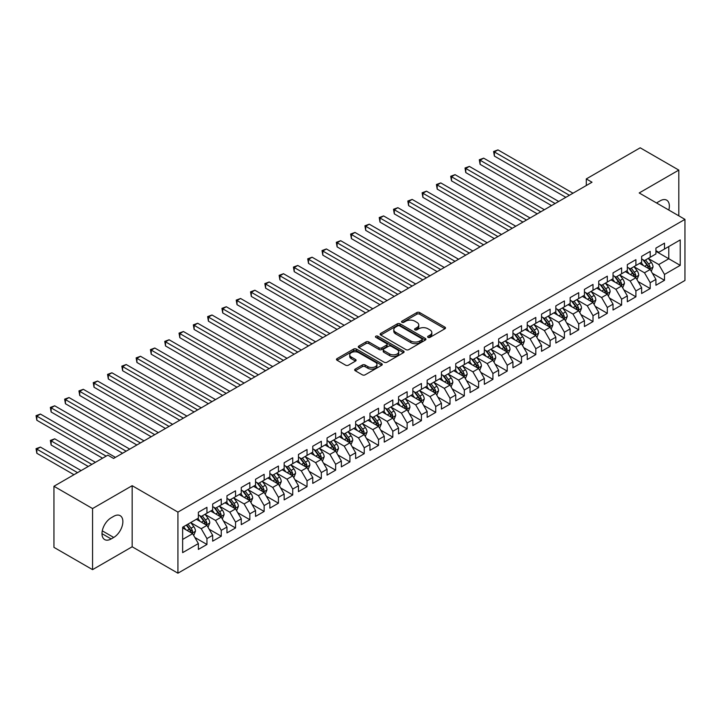 <?xml version="1.0" encoding="UTF-8"?>
<svg xmlns="http://www.w3.org/2000/svg" width="721" height="721" viewBox="0 0 721 721"><rect width="100%" height="100%" fill="white"/><g stroke="black" fill="none" stroke-linecap="round" stroke-linejoin="round"><path stroke-width="1.08" d="M428.04 337.365A1.388 0.802 0 0 0 430.004 337.365L444.92 328.758A1.983 1.145 0 0 0 445.506 327.947A1.983 1.145 0 0 0 444.92 327.136L419.658 312.553A1.983 1.145 0 0 0 416.855 312.553L401.939 321.16A1.388 0.802 0 0 0 401.534 321.728A1.388 0.802 0 0 0 401.939 322.296A1.388 0.802 0 0 0 403.904 322.296L405.833 321.178A6.354 3.668 0 0 1 414.818 321.178L416.918 322.395A6.354 3.668 0 0 1 418.784 324.991A6.354 3.668 0 0 1 416.918 327.586L414.99 328.695A1.388 0.802 0 0 0 414.584 329.263A1.388 0.802 0 0 0 414.99 329.83A1.388 0.802 0 0 0 416.954 329.83L418.883 328.722A6.354 3.668 0 0 1 427.868 328.722L429.977 329.93A6.354 3.668 0 0 1 431.834 332.525A6.354 3.668 0 0 1 429.977 335.121L428.04 336.229A1.388 0.802 0 0 0 427.634 336.797A1.388 0.802 0 0 0 428.04 337.365L428.04 336.229M355.237 369.107A1.983 1.145 0 0 0 354.66 369.918A1.983 1.145 0 0 0 355.237 370.729L362.321 374.821A1.983 1.145 0 0 0 365.132 374.821L381.697 365.259A1.983 1.145 0 0 0 382.274 364.456A1.983 1.145 0 0 0 381.697 363.645L356.426 349.054A1.983 1.145 0 0 0 353.623 349.054L337.058 358.616A1.983 1.145 0 0 0 336.482 359.428A1.983 1.145 0 0 0 337.058 360.239L345.62 365.177A1.983 1.145 0 0 0 348.432 365.177L355.516 361.086A1.983 1.145 0 0 0 356.102 360.275A1.983 1.145 0 0 0 355.516 359.473L351.271 357.021A5.308 3.064 0 0 1 349.721 354.849A5.308 3.064 0 0 1 352.993 352.019A5.308 3.064 0 0 1 358.779 352.686L375.416 362.284A5.308 3.064 0 0 1 376.966 364.456A5.308 3.064 0 0 1 373.694 367.286A5.308 3.064 0 0 1 367.908 366.619L365.132 365.015A1.983 1.145 0 0 0 362.321 365.015L355.237 369.107L355.237 370.729M92.558 508.557L92.558 569.644L132.168 546.779L132.168 485.693L92.558 508.557L53.949 486.269L107.862 455.149L113.576 458.448L592.013 182.224L586.29 178.925L586.29 185.531M132.168 485.693L177.925 512.108L684.95 219.373L684.95 280.469L177.925 573.195L177.925 512.108M678.803 215.822L678.803 170.093L639.194 192.958L684.95 219.373M678.803 170.093L640.194 147.805L586.29 178.925M405.977 349.622A1.983 1.145 0 0 0 408.78 349.622L425.345 340.06A1.983 1.145 0 0 0 425.922 339.249A1.983 1.145 0 0 0 425.345 338.437L400.083 323.855A1.983 1.145 0 0 0 397.271 323.855L380.715 333.417A1.983 1.145 0 0 0 380.129 334.229A1.983 1.145 0 0 0 380.715 335.04L405.977 349.622M376.425 337.671A1.388 0.802 0 0 1 377.831 337.861L377.831 336.211L403.517 351.046A1.983 1.145 0 0 1 404.102 351.848A1.983 1.145 0 0 1 403.517 352.659L386.961 362.221A1.983 1.145 0 0 1 384.149 362.221L358.887 347.639L358.887 346.017A1.983 1.145 0 0 0 358.301 346.828A1.983 1.145 0 0 0 358.887 347.639M358.887 346.017L365.971 341.925A1.983 1.145 0 0 1 368.782 341.925L379.03 347.837A1.983 1.145 0 0 0 381.833 347.837L386.537 345.125A1.983 1.145 0 0 0 387.114 344.314A1.983 1.145 0 0 0 386.537 343.502L375.866 337.347A1.388 0.802 0 0 1 375.461 336.779A1.388 0.802 0 0 1 376.317 336.04A1.388 0.802 0 0 1 377.831 336.211M655.921 251.323L668.791 258.758L668.791 246.537L680.227 239.931L664.501 249.015L664.501 243.148L655.921 248.105L655.921 253.963L650.207 257.271L650.207 251.404L641.627 256.361L641.627 262.219L635.904 265.526L635.904 259.659L627.324 264.616L627.324 270.474L621.61 273.782L621.61 267.915L613.03 272.871L613.03 278.73L607.307 282.037L607.307 276.17L598.727 281.127L598.727 286.985L593.013 290.293L593.013 284.425L584.434 289.382L584.434 295.24L578.711 298.548L578.711 292.681L570.131 297.638L570.131 303.496L564.417 306.804L564.417 300.936L555.837 305.893L555.837 311.751L550.114 315.059L550.114 309.192L541.534 314.149L541.534 320.007L535.811 323.314L535.811 317.447L527.24 322.404L527.24 328.262L521.517 331.561L521.517 325.703L512.937 330.66L512.937 336.518L507.214 339.816L507.214 333.958L498.635 338.915L498.635 344.773L492.921 348.072L492.921 342.214L484.341 347.171L484.341 353.029L478.618 356.327L478.618 350.469L470.038 355.426L470.038 361.284L464.324 364.583L464.324 358.725L455.744 363.681L455.744 369.54L450.021 372.838L450.021 366.98L441.441 371.937L441.441 377.795L435.727 381.094L435.727 375.235L427.147 380.192L427.147 386.05L421.425 389.349L421.425 383.491L412.845 388.448L412.845 394.306L407.131 397.604L407.131 391.746L398.551 396.703L398.551 402.561L392.828 405.86L392.828 400.002L384.248 404.959L384.248 410.817L378.534 414.115L378.534 408.257L369.954 413.205L369.954 419.072L364.231 422.371L364.231 416.513L355.651 421.461L355.651 427.328L349.937 430.626L349.937 424.768L341.357 429.716L341.357 435.583L335.635 438.882L335.635 433.024L327.055 437.971L327.055 443.839L321.332 447.137L321.332 441.279L312.761 446.227L312.761 452.094L307.038 455.393L307.038 449.534L298.458 454.482L298.458 460.349L292.735 463.648L292.735 457.79L284.164 462.738L284.164 468.605L278.441 471.904L278.441 466.045L269.861 470.993L269.861 476.86L264.138 480.159L264.138 474.301L255.558 479.249L255.558 485.116L249.845 488.414L249.845 482.556L241.265 487.504L241.265 493.371L235.542 496.67L235.542 490.812L226.962 495.76L226.962 501.627L221.248 504.925L221.248 499.067L212.668 504.015L212.668 509.882L206.945 513.181L206.945 507.323L198.365 512.27L198.365 518.138L182.638 527.213L182.638 552.637L198.365 543.562L192.651 533.657L182.638 527.871M680.227 239.931L680.227 265.355L664.501 274.44L658.787 264.535L648.413 258.551M652.424 273.322L664.501 280.298L664.501 274.44M664.501 280.298L655.921 285.255L655.921 279.397L650.207 282.695L644.484 272.79L634.12 266.806M638.121 281.578L650.207 288.553L650.207 282.695M650.207 288.553L641.627 293.51L641.627 287.652L635.904 290.951L630.19 281.046L619.817 275.061M623.827 289.833L635.904 296.809L635.904 290.951M635.904 296.809L627.324 301.766L627.324 295.907L621.61 299.206L615.887 289.301L605.523 283.317M609.524 298.088L621.61 305.064L621.61 299.206M621.61 305.064L613.03 310.021L613.03 304.154L607.307 307.461L601.593 297.557L591.22 291.572M595.231 306.344L607.307 313.32L607.307 307.461M607.307 313.32L598.727 318.276L598.727 312.409L593.013 315.717L587.291 305.812L576.926 299.828M580.928 314.599L593.013 321.575L593.013 315.717M593.013 321.575L584.434 326.532L584.434 320.665L578.711 323.972L572.988 314.068L562.623 308.083M566.625 322.855L578.711 329.83L578.711 323.972M578.711 329.83L570.131 334.787L570.131 328.92L564.417 332.228L558.694 322.323L548.33 316.339M552.331 331.11L564.417 338.086L564.417 332.228M564.417 338.086L555.837 343.043L555.837 337.176L550.114 340.483L544.391 330.579L534.027 324.594M538.028 339.366L550.114 346.341L550.114 340.483M550.114 346.341L541.534 351.298L541.534 345.431L535.811 348.739L530.097 338.834L519.733 332.841M523.734 347.621L535.811 354.597L535.811 348.739M535.811 354.597L527.24 359.554L527.24 353.687L521.517 356.994L515.794 347.089L505.43 341.096M509.432 355.877L521.517 362.852L521.517 356.994M521.517 362.852L512.937 367.809L512.937 361.942L507.214 365.25L501.501 355.345L491.136 349.352M495.138 364.132L507.214 371.108L507.214 365.25M507.214 371.108L498.635 376.065L498.635 370.197L492.921 373.505L487.198 363.6L476.833 357.607M480.835 372.387L492.921 379.363L492.921 373.505M492.921 379.363L484.341 384.32L484.341 378.453L478.618 381.76L472.904 371.847L462.531 365.862M466.541 380.643L478.618 387.619L478.618 381.76M478.618 387.619L470.038 392.575L470.038 386.708L464.324 390.016L458.601 380.102L448.237 374.118M452.238 388.898L464.324 395.874L464.324 390.016M464.324 395.874L455.744 400.831L455.744 394.964L450.021 398.271L444.307 388.358L433.934 382.373M437.944 397.154L450.021 404.13L450.021 398.271M450.021 404.13L441.441 409.086L441.441 403.219L435.727 406.527L430.004 396.613L419.64 390.629M423.642 405.409L435.727 412.385L435.727 406.527M435.727 412.385L427.147 417.342L427.147 411.475L421.425 414.782L415.711 404.869L405.337 398.884M409.348 413.665L421.425 420.64L421.425 414.782M421.425 420.64L412.845 425.588L412.845 419.73L407.131 423.038L401.408 413.124L391.043 407.14M395.045 421.92L407.131 428.896L407.131 423.038M407.131 428.896L398.551 433.844L398.551 427.986L392.828 431.293L387.114 421.379L376.741 415.395M380.751 430.176L392.828 437.151L392.828 431.293M392.828 437.151L384.248 442.099L384.248 436.241L378.534 439.54L372.811 429.635L362.447 423.651M366.448 438.431L378.534 445.407L378.534 439.54M378.534 445.407L369.954 450.355L369.954 444.496L364.231 447.795L358.508 437.89L348.144 431.906M352.145 446.687L364.231 453.662L364.231 447.795M364.231 453.662L355.651 458.61L355.651 452.752L349.937 456.051L344.214 446.146L333.85 440.161M337.852 454.942L349.937 461.918L349.937 456.051M349.937 461.918L341.357 466.866L341.357 461.007L335.635 464.306L329.912 454.401L319.547 448.417M323.549 463.197L335.635 470.173L335.635 464.306M335.635 470.173L327.055 475.121L327.055 469.263L321.332 472.561L315.618 462.657L305.253 456.672M309.255 471.453L321.332 478.429L321.332 472.561M321.332 478.429L312.761 483.376L312.761 477.518L307.038 480.817L301.315 470.912L290.951 464.928M294.952 479.708L307.038 486.684L307.038 480.817M307.038 486.684L298.458 491.632L298.458 485.774L292.735 489.072L287.021 479.168L276.657 473.183M280.658 487.964L292.735 494.939L292.735 489.072M292.735 494.939L284.164 499.887L284.164 494.029L278.441 497.328L272.718 487.423L262.354 481.439M266.355 496.219L278.441 503.195L278.441 497.328M278.441 503.195L269.861 508.143L269.861 502.285L264.138 505.583L258.424 495.678L248.051 489.694M252.062 504.475L264.138 511.45L264.138 505.583M264.138 511.45L255.558 516.398L255.558 510.54L249.845 513.839L244.122 503.934L233.757 497.95M237.759 512.73L249.845 519.706L249.845 513.839M249.845 519.706L241.265 524.654L241.265 518.796L235.542 522.094L229.828 512.189L219.454 506.205M223.465 520.986L235.542 527.961L235.542 522.094M235.542 527.961L226.962 532.909L226.962 527.051L221.248 530.35L215.525 520.445L205.161 514.461M209.162 529.241L221.248 536.217L221.248 530.35M221.248 536.217L212.668 541.165L212.668 535.306L206.945 538.605L201.231 528.7L190.858 522.716M194.868 537.496L206.945 544.472L206.945 538.605M206.945 544.472L198.365 549.42L198.365 543.562M198.365 514.83L201.231 516.479L206.945 513.181M182.638 539.434L192.651 533.657M212.668 506.575L215.525 508.224L221.248 504.925M201.231 528.7L206.945 525.402L196.364 519.291M212.668 535.306L206.945 525.402M226.962 498.319L229.828 499.968L235.542 496.67M215.525 520.445L221.248 517.146L210.667 511.036M226.962 527.051L221.248 517.146M241.265 490.064L244.122 491.713L249.845 488.414M229.828 512.189L235.542 508.891L224.961 502.78M241.265 518.796L235.542 508.891M255.558 481.808L258.424 483.458L264.138 480.159M244.122 503.934L249.845 500.635L239.264 494.525M255.558 510.54L249.845 500.635M269.861 473.553L272.718 475.202L278.441 471.904M258.424 495.678L264.138 492.38L253.558 486.269M269.861 502.285L264.138 492.38M284.164 465.297L287.021 466.947L292.735 463.648M272.718 487.423L278.441 484.124L267.861 478.014M284.164 494.029L278.441 484.124M298.458 457.042L301.315 458.7L307.038 455.393M287.021 479.168L292.735 475.869L282.154 469.759M298.458 485.774L292.735 475.869M312.761 448.786L315.618 450.445L321.332 447.137M301.315 470.912L307.038 467.614L296.457 461.503M312.761 477.518L307.038 467.614M327.055 440.531L329.912 442.189L335.635 438.882M315.618 462.657L321.332 459.358L310.751 453.248M327.055 469.263L321.332 459.358M341.357 432.276L344.214 433.934L349.937 430.626M329.912 454.401L335.635 451.103L325.054 444.992M341.357 461.007L335.635 451.103M355.651 424.02L358.508 425.678L364.231 422.371M344.214 446.146L349.937 442.847L339.348 436.737M355.651 452.752L349.937 442.847M369.954 415.765L372.811 417.423L378.534 414.115M358.508 437.89L364.231 434.592L353.65 428.481M369.954 444.496L364.231 434.592M384.248 407.509L387.114 409.168L392.828 405.86M372.811 429.635L378.534 426.336L367.953 420.226M384.248 436.241L378.534 426.336M398.551 399.254L401.408 400.912L407.131 397.604M387.114 421.379L392.828 418.081L382.247 411.97M398.551 427.986L392.828 418.081M412.845 391.007L415.711 392.657L421.425 389.349M401.408 413.124L407.131 409.825L396.55 403.715M412.845 419.73L407.131 409.825M427.147 382.752L430.004 384.401L435.727 381.094M415.711 404.869L421.425 401.57L410.844 395.459M427.147 411.475L421.425 401.57M441.441 374.496L444.307 376.146L450.021 372.838M430.004 396.613L435.727 393.315L425.147 387.204M441.441 403.219L435.727 393.315M455.744 366.241L458.601 367.89L464.324 364.583M444.307 388.358L450.021 385.059L439.44 378.949M455.744 394.964L450.021 385.059M470.038 357.986L472.904 359.635L478.618 356.327M458.601 380.102L464.324 376.804L453.743 370.693M470.038 386.708L464.324 376.804M484.341 349.73L487.198 351.379L492.921 348.072M472.904 371.847L478.618 368.548L468.037 362.438M484.341 378.453L478.618 368.548M498.635 341.475L501.501 343.124L507.214 339.816M487.198 363.6L492.921 360.293L482.34 354.182M498.635 370.197L492.921 360.293M512.937 333.219L515.794 334.868L521.517 331.561M501.501 355.345L507.214 352.037L496.634 345.927M512.937 361.942L507.214 352.037M527.24 324.964L530.097 326.613L535.811 323.314M515.794 347.089L521.517 343.782L510.937 337.671M527.24 353.687L521.517 343.782M541.534 316.708L544.391 318.358L550.114 315.059M530.097 338.834L535.811 335.526L525.23 329.416M541.534 345.431L535.811 335.526M555.837 308.453L558.694 310.102L564.417 306.804M544.391 330.579L550.114 327.271L539.533 321.16M555.837 337.176L550.114 327.271M570.131 300.197L572.988 301.847L578.711 298.548M558.694 322.323L564.417 319.015L553.827 312.905M570.131 328.92L564.417 319.015M584.434 291.942L587.291 293.591L593.013 290.293M572.988 314.068L578.711 310.76L568.13 304.65M584.434 320.665L578.711 310.76M598.727 283.686L601.593 285.336L607.307 282.037M587.291 305.812L593.013 302.505L582.433 296.394M598.727 312.409L593.013 302.505M613.03 275.431L615.887 277.08L621.61 273.782M601.593 297.557L607.307 294.249L596.727 288.139M613.03 304.154L607.307 294.249M627.324 267.176L630.19 268.825L635.904 265.526M615.887 289.301L621.61 285.994L611.029 279.883M627.324 295.907L621.61 285.994M641.627 258.92L644.484 260.569L650.207 257.271M630.19 281.046L635.904 277.738L625.323 271.637M641.627 287.652L635.904 277.738M655.921 250.665L658.787 252.314L664.501 249.015M644.484 272.79L650.207 269.483L639.626 263.381M655.921 279.397L650.207 269.483M53.949 486.269L53.949 547.356L92.558 569.644M132.168 546.779L177.925 573.195M658.787 264.535L668.791 258.758L680.227 265.355M668.8 210.054A12.942 7.471 120 0 0 666.682 200.159A12.942 7.471 120 0 0 660.211 200.799L657.642 202.286A12.942 7.471 120 0 0 656.561 202.989M111.142 517.804A12.942 7.471 120 0 0 102.688 529.205A12.942 7.471 120 0 0 104.671 539.578A12.942 7.471 120 0 0 111.142 538.938L113.72 537.451A12.942 7.471 120 0 0 122.173 526.051A12.942 7.471 120 0 0 120.191 515.677A12.942 7.471 120 0 0 113.72 516.317L111.142 517.804M428.598 337.563L429.977 336.77A6.354 3.668 0 0 0 431.834 334.174L431.834 332.525M418.784 324.991L418.784 326.64A6.354 3.668 0 0 1 416.918 329.236L415.548 330.029M444.92 327.136L444.92 328.758L419.658 314.203A1.983 1.145 0 0 0 416.855 314.203L402.498 322.494M425.318 340.078L400.083 325.504A1.983 1.145 0 0 0 397.271 325.504L380.733 335.049L380.715 333.417M421.83 339.816A1.388 0.802 0 0 0 422.245 339.249A1.388 0.802 0 0 0 421.83 338.681L399.659 325.883A1.388 0.802 0 0 0 397.695 325.883L395.658 327.055A6.354 3.668 0 0 0 393.801 329.65A6.354 3.668 0 0 0 395.658 332.246L410.817 340.997A6.354 3.668 0 0 0 419.802 340.997L421.83 339.816L421.83 341.466A1.388 0.802 0 0 0 422.245 340.907L422.245 339.249M393.801 329.65L393.801 331.3A6.354 3.668 0 0 0 395.658 333.895L395.658 332.246M421.83 341.466L419.802 342.646A6.354 3.668 0 0 1 410.817 342.646L395.658 333.895M358.914 347.657L365.971 343.575L365.971 341.925M387.114 344.314L387.114 345.963A1.983 1.145 0 0 1 386.537 346.774L381.833 349.496A1.983 1.145 0 0 1 379.03 349.496L368.782 343.575A1.983 1.145 0 0 0 365.971 343.575M377.831 337.861L403.49 352.677M389.655 353.975A5.308 3.064 0 0 0 395.441 354.642A5.308 3.064 0 0 0 398.722 351.812A5.308 3.064 0 0 0 397.163 349.64L391.305 346.26A1.983 1.145 0 0 0 388.502 346.26L383.797 348.973A1.983 1.145 0 0 0 383.221 349.784A1.983 1.145 0 0 0 383.797 350.595L389.655 353.975L389.655 355.633A5.308 3.064 0 0 0 395.441 356.291A5.308 3.064 0 0 0 398.722 353.461L398.722 351.812M383.221 349.784L383.221 351.433A1.983 1.145 0 0 0 383.797 352.245L383.797 350.595M389.655 355.633L383.797 352.245M376.966 364.456L376.966 366.106A5.308 3.064 0 0 1 373.694 368.936A5.308 3.064 0 0 1 367.908 368.269L365.132 366.674A1.983 1.145 0 0 0 362.321 366.674L355.264 370.747M349.721 354.849L349.721 356.498A5.308 3.064 0 0 0 351.271 358.67L351.271 357.021M355.516 359.473L355.516 361.086L351.271 358.67M381.697 363.645L381.697 365.259L356.426 350.703A1.983 1.145 0 0 0 353.623 350.703L337.086 360.257M651.261 271.321L653.037 266.995A5.362 3.091 -120 0 0 651.324 262.426L648.287 258.379M643.447 265.58L641.14 262.498M494.39 189.109L537.244 213.849L465.793 172.598L465.793 168.471L469.371 166.407L544.391 209.721M649.197 268.906L650.144 267.221A5.362 3.091 -120 0 0 648.612 263.994L645.574 259.948M643.835 260.2L647.584 265.202A2.731 1.577 60 0 1 648.089 266.031L650.144 267.221M642.898 259.65L646.89 264.986A5.362 3.091 60 0 1 648.422 268.212L648.53 268.518M569.419 195.274L494.39 151.96L497.968 149.896L572.988 193.21M565.841 197.338L494.39 156.087L494.39 151.96L493.606 151.5L497.968 149.896M494.39 156.087L493.606 151.5M636.967 279.577L638.734 275.251A5.362 3.091 -120 0 0 637.031 270.681L633.984 266.626M629.145 273.836L626.837 270.754M480.096 197.365L522.95 222.104L451.499 180.854L451.499 176.726L455.068 174.662L530.097 217.976M634.895 277.161L635.841 275.476A5.362 3.091 -120 0 0 634.309 272.25L631.272 268.203M629.541 268.455L633.29 273.457A2.731 1.577 60 0 1 633.786 274.286L635.841 275.476M628.595 267.906L632.596 273.241A5.362 3.091 60 0 1 634.129 276.467L634.237 276.774M622.665 287.832L624.44 283.506A5.362 3.091 -120 0 0 622.728 278.937L619.69 274.881M614.851 282.091L612.544 279.009M465.793 205.611L508.647 230.359L437.196 189.1L437.196 184.973L440.774 182.909L515.794 226.232M620.601 285.417L621.547 283.732A5.362 3.091 -120 0 0 620.015 280.505L616.978 276.458M615.238 276.711L618.988 281.713A2.731 1.577 60 0 1 619.483 282.542L621.547 283.732M614.301 276.161L618.294 281.496A5.362 3.091 60 0 1 619.826 284.723L619.934 285.029M555.116 203.529L480.096 160.215L483.665 158.151L558.694 201.465M551.547 205.593L480.096 164.343L480.096 160.215L479.303 159.756L483.665 158.151M480.096 164.343L479.303 159.756M540.822 211.785L465.009 168.011L469.371 166.407M465.793 172.598L465.009 168.011M608.371 296.088L610.137 291.762A5.362 3.091 -120 0 0 608.425 287.192L605.388 283.137M600.548 290.347L598.241 287.264M451.499 213.867L494.345 238.615L422.903 197.356L422.903 193.228L426.471 191.164L501.501 234.487M606.298 293.672L607.244 291.987A5.362 3.091 -120 0 0 605.712 288.76L602.675 284.705M600.944 284.966L604.694 289.968A2.731 1.577 60 0 1 605.189 290.797L607.244 291.987M599.998 284.416L604 289.752A5.362 3.091 60 0 1 605.532 292.978L605.64 293.285M594.068 304.343L595.843 300.017A5.362 3.091 -120 0 0 594.131 295.448L591.094 291.392M586.254 298.602L583.947 295.52M437.196 222.122L480.051 246.87L408.6 205.611L408.6 201.483L412.178 199.42L487.198 242.743M592.004 301.928L592.95 300.242A5.362 3.091 -120 0 0 591.409 297.016L588.372 292.96M586.642 293.213L590.391 298.224A2.731 1.577 60 0 1 590.887 299.053L592.95 300.242M585.695 292.672L589.697 298.007A5.362 3.091 60 0 1 591.229 301.234L591.337 301.54M526.519 220.04L450.706 176.266L455.068 174.662M451.499 180.854L450.706 176.266M512.225 228.296L436.412 184.522L440.774 182.909M437.196 189.1L436.412 184.522M579.765 312.599L581.541 308.273A5.362 3.091 -120 0 0 579.828 303.703L576.791 299.648M571.951 306.858L569.644 303.775M422.903 230.378L465.748 255.126L394.306 213.867L394.306 209.739L397.875 207.675L472.904 250.998M577.701 310.183L578.648 308.498A5.362 3.091 -120 0 0 577.115 305.271L574.078 301.216M572.348 301.468L576.097 306.479A2.731 1.577 60 0 1 576.593 307.308L578.648 308.498M571.402 300.927L575.403 306.263A5.362 3.091 60 0 1 576.935 309.489L577.043 309.796M497.923 236.551L422.109 192.777L426.471 191.164M422.903 197.356L422.109 192.777M565.471 320.854L567.247 316.528A5.362 3.091 -120 0 0 565.534 311.959L562.497 307.903M557.657 315.113L555.35 312.031M408.6 238.633L451.454 263.381L380.003 222.122L380.003 217.994L383.581 215.93L458.601 259.254M563.398 318.439L564.354 316.753A5.362 3.091 -120 0 0 562.813 313.527L559.775 309.471M558.045 309.724L561.794 314.735A2.731 1.577 60 0 1 562.29 315.564L564.354 316.753M557.099 309.183L561.1 314.518A5.362 3.091 60 0 1 562.632 317.745L562.74 318.051M483.629 244.807L407.816 201.033L412.178 199.42M408.6 205.611L407.816 201.033M551.168 329.109L552.944 324.783A5.362 3.091 -120 0 0 551.232 320.214L548.194 316.159M543.355 323.368L541.047 320.286M394.306 246.888L437.151 271.637L365.7 230.378L365.7 226.25L369.278 224.186L444.307 267.5M549.105 326.694L550.051 325.009A5.362 3.091 -120 0 0 548.519 321.782L545.482 317.727M543.742 317.979L547.5 322.99A2.731 1.577 60 0 1 547.996 323.819L550.051 325.009M542.805 317.438L546.806 322.774A5.362 3.091 60 0 1 548.339 326L548.447 326.307M469.326 253.062L393.513 209.288L397.875 207.675M394.306 213.867L393.513 209.288M536.875 337.365L538.65 333.039A5.362 3.091 -120 0 0 536.938 328.47L533.9 324.414M529.061 331.624L526.745 328.542M380.003 255.144L422.857 279.883L351.406 238.633L351.406 234.505L354.984 232.441L430.004 275.755M534.802 334.941L535.757 333.264A5.362 3.091 -120 0 0 534.216 330.038L531.179 325.982M529.448 326.234L533.198 331.245A2.731 1.577 60 0 1 533.693 332.075L535.757 333.264M528.502 325.694L532.504 331.029A5.362 3.091 60 0 1 534.036 334.256L534.144 334.562M455.032 261.317L379.219 217.544L383.581 215.93M380.003 222.122L379.219 217.544M522.572 345.62L524.347 341.285A5.362 3.091 -120 0 0 522.635 336.725L519.598 332.669M514.758 339.879L512.451 336.797M365.7 263.399L408.555 288.139L337.104 246.888L337.104 242.761L340.682 240.697L415.711 284.011M520.508 343.196L521.454 341.52A5.362 3.091 -120 0 0 519.922 338.293L516.885 334.238M515.145 334.49L518.904 339.501A2.731 1.577 60 0 1 519.399 340.33L521.454 341.52M514.208 333.949L518.201 339.285A5.362 3.091 60 0 1 519.742 342.511L519.85 342.817M440.729 269.564L364.916 225.799L369.278 224.186M365.7 230.378L364.916 225.799M508.278 353.867L510.044 349.541A5.362 3.091 -120 0 0 508.341 344.98L505.304 340.925M500.464 348.135L498.148 345.053M351.406 271.655L394.261 296.394L322.81 255.144L322.81 251.016L326.388 248.952L401.408 292.266M506.205 351.451L507.151 349.775A5.362 3.091 -120 0 0 505.619 346.549L502.582 342.493M500.852 342.745L504.601 347.756A2.731 1.577 60 0 1 505.097 348.585L507.151 349.775M499.905 342.205L503.907 347.54A5.362 3.091 60 0 1 505.439 350.767L505.547 351.073M426.426 277.819L350.622 234.055L354.984 232.441M351.406 238.633L350.622 234.055M493.975 362.122L495.751 357.796A5.362 3.091 -120 0 0 494.038 353.236L491.001 349.18M486.161 356.39L483.854 353.308M337.104 279.91L379.958 304.65L308.507 263.399L308.507 259.272L312.085 257.208L387.114 300.522M491.911 359.707L492.858 358.031A5.362 3.091 -120 0 0 491.325 354.804L488.288 350.748M486.549 351.001L490.307 356.012A2.731 1.577 60 0 1 490.803 356.841L492.858 358.031M485.612 350.46L489.604 355.795A5.362 3.091 60 0 1 491.145 359.022L491.253 359.328M412.133 286.075L336.319 242.31L340.682 240.697M337.104 246.888L336.319 242.31M479.681 370.378L481.448 366.052A5.362 3.091 -120 0 0 479.744 361.491L476.707 357.436M471.867 364.646L469.551 361.563M322.81 288.166L365.664 312.905L294.213 271.655L294.213 267.527L297.782 265.463L372.811 308.777M477.608 367.962L478.555 366.286A5.362 3.091 -120 0 0 477.023 363.06L473.985 359.004M472.255 359.256L476.004 364.267A2.731 1.577 60 0 1 476.5 365.096L478.555 366.286M471.309 358.716L475.31 364.051A5.362 3.091 60 0 1 476.842 367.277L476.951 367.584M397.83 294.33L322.026 250.566L326.388 248.952M322.81 255.144L322.026 250.566M465.378 378.633L467.154 374.307A5.362 3.091 -120 0 0 465.442 369.747L462.404 365.691M457.565 372.901L455.257 369.819M308.507 296.421L351.361 321.16L279.91 279.91L279.91 275.782L283.488 273.719L358.508 317.033M463.315 376.218L464.261 374.541A5.362 3.091 -120 0 0 462.729 371.315L459.692 367.259M457.952 367.512L461.71 372.523A2.731 1.577 60 0 1 462.206 373.352L464.261 374.541M457.015 366.971L461.007 372.306A5.362 3.091 60 0 1 462.549 375.533L462.657 375.839M383.536 302.586L307.723 258.821L312.085 257.208M308.507 263.399L307.723 258.821M451.085 386.889L452.851 382.563A5.362 3.091 -120 0 0 451.148 378.002L448.111 373.947M443.262 381.157L440.955 378.074M294.213 304.677L337.067 329.416L265.616 288.166L265.616 284.038L269.185 281.974L344.214 325.288M449.012 384.473L449.958 382.797A5.362 3.091 -120 0 0 448.426 379.57L445.389 375.515M443.658 375.767L447.408 380.778A2.731 1.577 60 0 1 447.903 381.607L449.958 382.797M442.712 375.226L446.714 380.562A5.362 3.091 60 0 1 448.246 383.788L448.354 384.095M369.233 310.841L293.429 267.076L297.782 265.463M294.213 271.655L293.429 267.076M436.782 395.144L438.557 390.818A5.362 3.091 -120 0 0 436.845 386.258L433.808 382.202M428.968 389.412L426.661 386.33M279.91 312.932L322.765 337.671L251.314 296.421L251.314 292.293L254.892 290.23L329.912 333.544M434.718 392.729L435.664 391.052A5.362 3.091 -120 0 0 434.132 387.826L431.095 383.77M429.355 384.023L433.105 389.034A2.731 1.577 60 0 1 433.609 389.863L435.664 391.052M428.418 383.482L432.411 388.817A5.362 3.091 60 0 1 433.943 392.044L434.051 392.35M354.939 319.097L279.126 275.332L283.488 273.719M279.91 279.91L279.126 275.332M422.488 403.4L424.254 399.074A5.362 3.091 -120 0 0 422.551 394.513L419.514 390.458M414.665 397.668L412.358 394.585M265.616 321.187L308.471 345.927L237.02 304.677L237.02 300.549L240.589 298.485L315.618 341.799M420.415 400.984L421.361 399.308A5.362 3.091 -120 0 0 419.829 396.081L416.792 392.026M415.062 392.278L418.811 397.289A2.731 1.577 60 0 1 419.307 398.118L421.361 399.308M414.115 391.737L418.117 397.073A5.362 3.091 60 0 1 419.649 400.299L419.757 400.606M340.636 327.352L264.832 283.587L269.185 281.974M265.616 288.166L264.832 283.587M408.185 411.655L409.961 407.329A5.362 3.091 -120 0 0 408.248 402.769L405.211 398.713M400.371 405.923L398.064 402.841M251.314 329.443L294.168 354.182L222.717 312.932L222.717 308.804L226.295 306.74L301.315 350.055M406.121 409.24L407.068 407.563A5.362 3.091 -120 0 0 405.535 404.337L402.498 400.281M400.759 400.534L404.508 405.544A2.731 1.577 60 0 1 405.004 406.374L407.068 407.563M399.822 399.993L403.814 405.328A5.362 3.091 60 0 1 405.346 408.555L405.454 408.861M326.343 335.607L250.529 291.843L254.892 290.23M251.314 296.421L250.529 291.843M393.891 419.91L395.658 415.584A5.362 3.091 -120 0 0 393.945 411.024L390.908 406.968M386.068 414.178L383.761 411.096M237.02 337.698L279.865 362.438L208.423 321.187L208.423 317.06L211.992 314.996L287.021 358.31M391.818 417.495L392.765 415.819A5.362 3.091 -120 0 0 391.233 412.592L388.195 408.537M386.465 408.789L390.214 413.8A2.731 1.577 60 0 1 390.71 414.629L392.765 415.819M385.519 408.248L389.52 413.584A5.362 3.091 60 0 1 391.052 416.81L391.161 417.117M312.04 343.863L236.227 300.098L240.589 298.485M237.02 304.677L236.227 300.098M379.588 428.166L381.364 423.84A5.362 3.091 -120 0 0 379.652 419.28L376.614 415.224M371.775 422.434L369.467 419.352M222.717 345.954L265.571 370.693L194.12 329.443L194.12 325.315L197.698 323.251L272.718 366.565M377.525 425.75L378.471 424.074A5.362 3.091 -120 0 0 376.939 420.848L373.893 416.792M372.162 417.044L375.911 422.055A2.731 1.577 60 0 1 376.407 422.885L378.471 424.074M371.225 416.504L375.217 421.839A5.362 3.091 60 0 1 376.75 425.066L376.858 425.372M297.746 352.118L221.933 308.354L226.295 306.74M222.717 312.932L221.933 308.354M365.286 436.421L367.061 432.095A5.362 3.091 -120 0 0 365.349 427.535L362.312 423.479M357.472 430.689L355.165 427.607M208.423 354.209L251.269 378.949L179.826 337.698L179.826 333.571L183.395 331.507L258.424 374.821M363.222 434.006L364.168 432.33A5.362 3.091 -120 0 0 362.636 429.103L359.599 425.048M357.868 425.3L361.618 430.311A2.731 1.577 60 0 1 362.113 431.14L364.168 432.33M356.922 424.759L360.924 430.095A5.362 3.091 60 0 1 362.456 433.321L362.564 433.627M283.443 360.374L207.63 316.609L211.992 314.996M208.423 321.187L207.63 316.609M350.992 444.677L352.767 440.351A5.362 3.091 -120 0 0 351.055 435.79L348.018 431.735M343.178 438.945L340.871 435.863M194.12 362.465L236.975 387.204L165.524 345.954L165.524 341.826L169.102 339.762L244.122 383.076M348.928 442.261L349.874 440.585A5.362 3.091 -120 0 0 348.333 437.359L345.296 433.303M343.566 433.555L347.315 438.566A2.731 1.577 60 0 1 347.81 439.395L349.874 440.585M342.619 433.015L346.621 438.35A5.362 3.091 60 0 1 348.153 441.567L348.261 441.883M269.149 368.629L193.336 324.865L197.698 323.251M194.12 329.443L193.336 324.865M336.689 452.932L338.464 448.606A5.362 3.091 -120 0 0 336.752 444.046L333.715 439.99M328.875 447.2L326.568 444.118M179.826 370.72L222.672 395.459L151.23 354.209L151.23 350.082L154.799 348.018L229.828 391.332M334.625 450.517L335.571 448.841A5.362 3.091 -120 0 0 334.039 445.614L331.002 441.558M329.263 441.811L333.021 446.822A2.731 1.577 60 0 1 333.517 447.651L335.571 448.841M328.325 441.27L332.327 446.605A5.362 3.091 60 0 1 333.859 449.823L333.967 450.138M254.846 376.885L179.033 333.12L183.395 331.507M179.826 337.698L179.033 333.12M322.395 461.188L324.171 456.862A5.362 3.091 -120 0 0 322.458 452.301L319.421 448.246M314.581 455.456L312.274 452.373M165.524 378.976L208.378 403.715L136.927 362.465L136.927 358.337L140.505 356.273L215.525 399.587M320.322 458.772L321.278 457.096A5.362 3.091 -120 0 0 319.736 453.87L316.699 449.814M314.969 450.066L318.718 455.077A2.731 1.577 60 0 1 319.214 455.906L321.278 457.096M314.023 449.525L318.024 454.861A5.362 3.091 60 0 1 319.556 458.078L319.664 458.394M240.553 385.14L164.739 341.375L169.102 339.762M165.524 345.954L164.739 341.375M308.092 469.443L309.868 465.117A5.362 3.091 -120 0 0 308.155 460.557L305.118 456.501M300.278 463.711L297.971 460.629M151.23 387.231L194.075 411.97L122.624 370.72L122.624 366.592L126.202 364.529L201.231 407.843M306.028 467.028L306.975 465.342A5.362 3.091 -120 0 0 305.443 462.125L302.405 458.069M300.666 458.322L304.424 463.333A2.731 1.577 60 0 1 304.92 464.162L306.975 465.342M299.729 457.781L303.721 463.116A5.362 3.091 60 0 1 305.262 466.334L305.371 466.649M226.25 393.396L150.437 349.631L154.799 348.018M151.23 354.209L150.437 349.631M293.798 477.699L295.565 473.373A5.362 3.091 -120 0 0 293.862 468.812L290.824 464.757M285.985 471.967L283.668 468.884M136.927 395.487L179.781 420.226L108.33 378.976L108.33 374.848L111.908 372.784L186.928 416.098M291.726 475.283L292.681 473.598A5.362 3.091 -120 0 0 291.14 470.38L288.103 466.325M286.372 466.577L290.121 471.588A2.731 1.577 60 0 1 290.617 472.417L292.681 473.598M285.426 466.036L289.427 471.372A5.362 3.091 60 0 1 290.96 474.589L291.068 474.905M211.956 401.651L136.143 357.886L140.505 356.273M136.927 362.465L136.143 357.886M279.496 485.954L281.271 481.628A5.362 3.091 -120 0 0 279.559 477.068L276.522 473.012M271.682 480.222L269.375 477.14M122.624 403.742L165.479 428.481L94.027 387.231L94.027 383.103L97.605 381.039L172.634 424.354M277.432 483.539L278.378 481.853A5.362 3.091 -120 0 0 276.846 478.636L273.809 474.58M272.069 474.833L275.828 479.844A2.731 1.577 60 0 1 276.323 480.673L278.378 481.853M271.132 474.292L275.125 479.627A5.362 3.091 60 0 1 276.666 482.845L276.774 483.16M197.653 409.907L121.84 366.142L126.202 364.529M122.624 370.72L121.84 366.142M265.202 494.209L266.968 489.883A5.362 3.091 -120 0 0 265.265 485.323L262.228 481.267M257.388 488.478L255.072 485.395M108.33 411.997L151.185 436.737L79.734 395.487L79.734 391.359L83.303 389.295L158.332 432.609M263.129 491.794L264.075 490.109A5.362 3.091 -120 0 0 262.543 486.891L259.506 482.836M257.776 483.088L261.525 488.099A2.731 1.577 60 0 1 262.02 488.928L264.075 490.109M256.829 482.547L260.831 487.883A5.362 3.091 60 0 1 262.363 491.1L262.471 491.416M183.35 418.162L107.546 374.397L111.908 372.784M108.33 378.976L107.546 374.397M250.899 502.465L252.674 498.139A5.362 3.091 -120 0 0 250.962 493.579L247.925 489.523M243.085 496.733L240.778 493.651M94.027 420.253L136.882 444.992L65.431 403.742L65.431 399.614L69.009 397.55L144.029 440.864M248.835 500.05L249.781 498.364A5.362 3.091 -120 0 0 248.249 495.147L245.212 491.091M243.473 491.343L247.231 496.354A2.731 1.577 60 0 1 247.727 497.184L249.781 498.364M242.535 490.803L246.528 496.138A5.362 3.091 60 0 1 248.069 499.356L248.177 499.671M169.056 426.417L93.243 382.653L97.605 381.039M94.027 387.231L93.243 382.653M236.605 510.72L238.372 506.394A5.362 3.091 -120 0 0 236.668 501.834L233.631 497.778M228.791 504.988L226.475 501.906M79.734 428.508L122.588 453.248L51.137 411.997L51.137 407.87L54.706 405.806L129.735 449.12M234.532 508.305L235.479 506.62A5.362 3.091 -120 0 0 233.946 503.402L230.909 499.347M229.179 499.599L232.928 504.61A2.731 1.577 60 0 1 233.424 505.439L235.479 506.62M228.233 499.058L232.234 504.394A5.362 3.091 60 0 1 233.766 507.611L233.874 507.926M154.754 434.673L78.95 390.908L83.303 389.295M79.734 395.487L78.95 390.908M222.302 518.976L224.078 514.65A5.362 3.091 -120 0 0 222.365 510.089L219.328 506.034M214.488 513.244L212.181 510.162M65.431 436.764L102.562 458.205L36.834 420.253L36.834 416.125L40.412 414.061L115.432 457.375M220.238 516.56L221.185 514.875A5.362 3.091 -120 0 0 219.653 511.658L216.615 507.602M214.876 507.854L218.634 512.865A2.731 1.577 60 0 1 219.13 513.694L221.185 514.875M213.939 507.305L217.931 512.649A5.362 3.091 60 0 1 219.463 515.866L219.572 516.182M140.46 442.928L64.647 399.155L69.009 397.55M65.431 403.742L64.647 399.155M208.008 527.231L209.775 522.905A5.362 3.091 -120 0 0 208.072 518.345L205.034 514.289M200.186 521.499L197.878 518.417M95.415 462.332L54.706 438.828L51.137 440.892L51.137 445.019L88.268 466.46M205.936 524.816L206.882 523.131A5.362 3.091 -120 0 0 205.35 519.913L202.313 515.857M200.582 516.11L204.331 521.121A2.731 1.577 60 0 1 204.827 521.95L206.882 523.131M199.636 515.56L203.637 520.904A5.362 3.091 60 0 1 205.17 524.122L205.278 524.437M51.137 445.019L50.353 440.432L91.846 464.396M50.353 440.432L54.706 438.828M126.157 451.184L50.353 407.41L54.706 405.806M51.137 411.997L50.353 407.41M193.706 535.487L195.481 531.161A5.362 3.091 -120 0 0 193.769 526.6L190.732 522.545M185.892 529.755L183.585 526.672M81.122 470.588L40.412 447.083L36.834 449.147L36.834 453.275L73.966 474.715M191.642 533.071L192.588 531.386A5.362 3.091 -120 0 0 191.056 528.169L188.019 524.113M186.676 524.888L190.029 529.367A2.731 1.577 60 0 1 190.524 530.196L192.588 531.386M186.297 525.104L189.335 529.16A5.362 3.091 60 0 1 190.867 532.377L190.975 532.693M36.834 453.275L36.05 448.687L77.544 472.652M36.05 448.687L40.412 447.083M106.14 456.141L36.05 415.666L40.412 414.061M36.834 420.253L36.05 415.666M429.977 336.77L429.977 335.121M414.99 329.83L414.99 328.695M416.918 329.236L416.918 327.586M401.939 322.296L401.939 321.16M416.855 314.203L416.855 312.553M419.658 314.203L419.658 312.553M397.271 325.504L397.271 323.855M400.083 325.504L400.083 323.855M425.345 340.06L425.345 338.437M410.817 342.646L410.817 340.997M419.802 342.646L419.802 340.997M368.782 343.575L368.782 341.925M379.03 349.496L379.03 347.837M381.833 349.496L381.833 347.837M386.537 346.774L386.537 345.125M403.517 352.659L403.517 351.046M362.321 366.674L362.321 365.015M365.132 366.674L365.132 365.015M367.908 368.269L367.908 366.619M337.058 360.239L337.058 358.616M353.623 350.703L353.623 349.054M356.426 350.703L356.426 349.054M101.994 533.657L111.142 538.938M102.283 530.845L113.72 537.451M649.531 269.095L653.001 267.094M648.612 263.994L651.324 262.426M644.655 266.283L646.89 264.986M635.237 277.351L638.698 275.35M634.309 272.25L637.031 270.681M630.352 274.539L632.596 273.241M620.934 285.606L624.404 283.605M620.015 280.505L622.728 278.937M616.058 282.794L618.294 281.496M606.64 293.862L610.101 291.861M605.712 288.76L608.425 287.192M601.756 291.05L604 289.752M592.338 302.117L595.807 300.116M591.409 297.016L594.131 295.448M587.462 299.305L589.697 298.007M578.044 310.372L581.505 308.372M577.115 305.271L579.828 303.703M573.159 307.561L575.403 306.263M563.741 318.628L567.211 316.627M562.813 313.527L565.534 311.959M558.865 315.816L561.1 314.518M549.438 326.883L552.908 324.883M548.519 321.782L551.232 320.214M544.562 324.071L546.806 322.774M535.144 335.139L538.614 333.138M534.216 330.038L536.938 328.47M530.268 332.327L532.504 331.029M520.841 343.394L524.311 341.394M519.922 338.293L522.635 336.725M515.966 340.582L518.201 339.285M506.548 351.65L510.017 349.649M505.619 346.549L508.341 344.98M501.672 348.838L503.907 347.54M492.245 359.905L495.715 357.904M491.325 354.804L494.038 353.236M487.369 357.093L489.604 355.795M477.951 368.161L481.421 366.16M477.023 363.06L479.744 361.491M473.066 365.34L475.31 364.051M463.648 376.416L467.118 374.415M462.729 371.315L465.442 369.747M458.772 373.595L461.007 372.306M449.354 384.672L452.815 382.671M448.426 379.57L451.148 378.002M444.469 381.851L446.714 380.562M435.051 392.927L438.521 390.926M434.132 387.826L436.845 386.258M430.176 390.106L432.411 388.817M420.758 401.182L424.218 399.182M419.829 396.081L422.551 394.513M415.873 398.362L418.117 397.073M406.455 409.438L409.925 407.437M405.535 404.337L408.248 402.769M401.579 406.617L403.814 405.328M392.161 417.693L395.622 415.693M391.233 412.592L393.945 411.024M387.276 414.872L389.52 413.584M377.858 425.949L381.328 423.948M376.939 420.848L379.652 419.28M372.982 423.128L375.217 421.839M363.564 434.204L367.025 432.203M362.636 429.103L365.349 427.535M358.679 431.383L360.924 430.095M349.261 442.46L352.731 440.459M348.333 437.359L351.055 435.79M344.386 439.639L346.621 438.35M334.959 450.715L338.428 448.714M334.039 445.614L336.752 444.046M330.083 447.894L332.327 446.605M320.665 458.971L324.135 456.97M319.736 453.87L322.458 452.301M315.789 456.15L318.024 454.861M306.362 467.226L309.832 465.225M305.443 462.125L308.155 460.557M301.486 464.405L303.721 463.116M292.068 475.481L295.538 473.481M291.14 470.38L293.862 468.812M287.192 472.661L289.427 471.372M277.765 483.737L281.235 481.736M276.846 478.636L279.559 477.068M272.889 480.916L275.125 479.627M263.471 491.992L266.941 489.992M262.543 486.891L265.265 485.323M258.587 489.171L260.831 487.883M249.169 500.248L252.638 498.247M248.249 495.147L250.962 493.579M244.293 497.427L246.528 496.138M234.875 508.503L238.336 506.502M233.946 503.402L236.668 501.834M229.99 505.682L232.234 504.394M220.572 516.759L224.042 514.749M219.653 511.658L222.365 510.089M215.696 513.938L217.931 512.649M206.278 525.014L209.739 523.004M205.35 519.913L208.072 518.345M201.393 522.193L203.637 520.904M191.975 533.27L195.445 531.26M191.056 528.169L193.769 526.6M187.1 530.449L189.335 529.16"/></g></svg>
